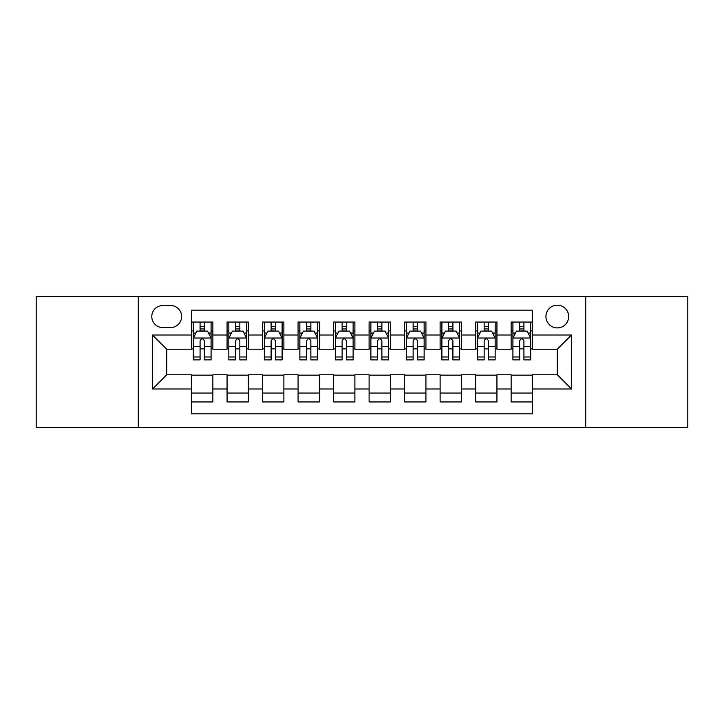 <?xml version="1.0" encoding="UTF-8"?>
<svg xmlns="http://www.w3.org/2000/svg" width="724" height="724" viewBox="0 0 724 724"><rect width="100%" height="100%" fill="white"/><g stroke="black" fill="none" stroke-linecap="round" stroke-linejoin="round"><path stroke-width="1.09" d="M557.299 305.184A11.367 11.367 0 0 0 545.941 316.551A11.367 11.367 0 0 0 557.299 327.909A11.367 11.367 0 0 0 568.666 316.551A11.367 11.367 0 0 0 557.299 305.184M585.707 427.694L687.8 427.694L687.8 296.306L585.707 296.306L585.707 427.694L138.293 427.694L138.293 296.306L36.2 296.306L36.2 427.694L138.293 427.694M532.448 322.053L511.144 322.053L511.144 335.013L496.936 335.013L496.936 349.212L511.144 349.212L511.144 335.013M496.936 335.013L496.936 322.053L475.632 322.053L475.632 335.013L461.423 335.013L461.423 349.212L475.632 349.212L475.632 335.013M461.423 335.013L461.423 322.053L440.12 322.053L440.12 335.013L425.92 335.013L425.92 349.212L440.12 349.212L440.12 335.013M425.92 335.013L425.92 322.053L404.607 322.053L404.607 335.013L390.408 335.013L390.408 349.212L404.607 349.212L404.607 335.013M390.408 335.013L390.408 322.053L369.104 322.053L369.104 335.013L354.896 335.013L354.896 349.212L369.104 349.212L369.104 335.013M354.896 335.013L354.896 322.053L333.592 322.053L333.592 335.013L319.393 335.013L319.393 349.212L333.592 349.212L333.592 335.013M319.393 335.013L319.393 322.053L298.08 322.053L298.08 335.013L283.88 335.013L283.88 349.212L298.08 349.212L298.08 335.013M283.88 335.013L283.88 322.053L262.577 322.053L262.577 335.013L248.368 335.013L248.368 349.212L262.577 349.212L262.577 335.013M248.368 335.013L248.368 322.053L227.065 322.053L227.065 349.212L212.856 349.212L212.856 322.053L191.552 322.053M191.552 401.947L212.856 401.947L212.856 374.788L227.065 374.788L227.065 401.947L248.368 401.947L248.368 374.788L262.577 374.788L262.577 388.987L248.368 388.987M262.577 388.987L262.577 401.947L283.88 401.947L283.88 374.788L298.08 374.788L298.08 388.987L283.88 388.987M298.08 388.987L298.08 401.947L319.393 401.947L319.393 374.788L333.592 374.788L333.592 388.987L319.393 388.987M333.592 388.987L333.592 401.947L354.896 401.947L354.896 374.788L369.104 374.788L369.104 388.987L354.896 388.987M369.104 388.987L369.104 401.947L390.408 401.947L390.408 374.788L404.607 374.788L404.607 388.987L390.408 388.987M404.607 388.987L404.607 401.947L425.92 401.947L425.92 374.788L440.12 374.788L440.12 388.987L425.92 388.987M440.12 388.987L440.12 401.947L461.423 401.947L461.423 374.788L475.632 374.788L475.632 388.987L461.423 388.987M475.632 388.987L475.632 401.947L496.936 401.947L496.936 374.788L511.144 374.788L511.144 388.987L496.936 388.987M162.791 327.556L170.602 327.556A11.005 11.005 0 0 0 181.615 316.551A11.005 11.005 0 0 0 170.602 305.537L162.791 305.537A11.005 11.005 0 0 0 151.787 316.551A11.005 11.005 0 0 0 162.791 327.556M585.707 296.306L138.293 296.306M532.448 335.013L532.448 310.153L191.552 310.153L191.552 349.212L166.701 349.212L166.701 374.788L191.552 374.788L191.552 413.847L532.448 413.847L532.448 374.788L557.299 374.788L557.299 349.212L532.448 349.212L532.448 335.013L571.508 335.013L571.508 388.987L532.448 388.987M191.552 388.987L152.493 388.987L152.493 335.013L191.552 335.013M511.144 388.987L511.144 401.947L532.448 401.947M191.552 330.931L193.326 330.931M200.077 330.931L204.34 330.931M211.082 330.931L212.856 330.931M191.552 348.859L193.326 348.859M200.077 348.859L204.34 348.859M211.082 348.859L212.856 348.859M191.552 375.141L212.856 375.141M191.552 393.069L212.856 393.069M227.065 348.859L228.838 348.859M235.59 348.859L239.843 348.859M246.594 348.859L248.368 348.859M227.065 330.931L228.838 330.931M235.59 330.931L239.843 330.931M246.594 330.931L248.368 330.931M227.065 375.141L248.368 375.141M227.065 393.069L248.368 393.069M262.577 375.141L283.88 375.141M262.577 393.069L283.88 393.069M262.577 330.931L264.351 330.931M271.093 330.931L275.355 330.931M282.107 330.931L283.88 330.931M262.577 348.859L264.351 348.859M271.093 348.859L275.355 348.859M282.107 348.859L283.88 348.859M298.08 375.141L319.393 375.141M298.08 393.069L319.393 393.069M298.08 330.931L299.863 330.931M306.605 330.931L310.868 330.931M317.61 330.931L319.393 330.931M298.08 348.859L299.863 348.859M306.605 348.859L310.868 348.859M317.61 348.859L319.393 348.859M333.592 375.141L354.896 375.141M333.592 393.069L354.896 393.069M333.592 330.931L335.366 330.931M342.117 330.931L346.38 330.931M353.122 330.931L354.896 330.931M333.592 348.859L335.366 348.859M342.117 348.859L346.38 348.859M353.122 348.859L354.896 348.859M369.104 375.141L390.408 375.141M369.104 393.069L390.408 393.069M369.104 330.931L370.878 330.931M377.62 330.931L381.883 330.931M388.634 330.931L390.408 330.931M369.104 348.859L370.878 348.859M377.62 348.859L381.883 348.859M388.634 348.859L390.408 348.859M404.607 375.141L425.92 375.141M404.607 393.069L425.92 393.069M404.607 330.931L406.39 330.931M413.132 330.931L417.395 330.931M424.137 330.931L425.92 330.931M404.607 348.859L406.39 348.859M413.132 348.859L417.395 348.859M424.137 348.859L425.92 348.859M440.12 375.141L461.423 375.141M440.12 393.069L461.423 393.069M440.12 330.931L441.893 330.931M448.645 330.931L452.907 330.931M459.649 330.931L461.423 330.931M440.12 348.859L441.893 348.859M448.645 348.859L452.907 348.859M459.649 348.859L461.423 348.859M475.632 375.141L496.936 375.141M475.632 393.069L496.936 393.069M475.632 330.931L477.406 330.931M484.157 330.931L488.41 330.931M495.162 330.931L496.936 330.931M475.632 348.859L477.406 348.859M484.157 348.859L488.41 348.859M495.162 348.859L496.936 348.859M511.144 375.141L532.448 375.141M511.144 393.069L532.448 393.069M511.144 330.931L512.918 330.931M519.66 330.931L523.923 330.931M530.674 330.931L532.448 330.931M511.144 348.859L512.918 348.859M519.66 348.859L523.923 348.859M530.674 348.859L532.448 348.859M166.701 349.212L152.493 335.013M166.701 374.788L152.493 388.987M571.508 335.013L557.299 349.212M571.508 388.987L557.299 374.788M204.34 326.669L200.077 326.669M211.082 356.977L204.34 356.977L204.34 359.873L211.082 359.873L211.082 338.208L207.535 331.103L196.883 331.103L193.326 338.208L193.326 359.873L200.077 359.873L200.077 356.977L193.326 356.977M193.326 338.208L193.326 322.053M211.082 338.208L211.082 322.053M200.077 331.103L200.077 322.053M204.34 322.053L204.34 331.103M204.34 356.977L204.34 340.868C202.919 338.135 201.498 338.135 200.077 340.868L200.077 356.977M239.843 326.669L235.59 326.669M246.594 356.977L239.843 356.977L239.843 359.873L246.594 359.873L246.594 338.208L243.047 331.103L232.386 331.103L228.838 338.208L228.838 359.873L235.59 359.873L235.59 356.977L228.838 356.977M228.838 338.208L228.838 322.053M246.594 338.208L246.594 322.053M235.59 331.103L235.59 322.053M239.843 322.053L239.843 331.103M239.843 356.977L239.843 340.868C238.431 338.135 237.01 338.135 235.59 340.868L235.59 356.977M275.355 326.669L271.093 326.669M282.107 356.977L275.355 356.977L275.355 359.873L282.107 359.873L282.107 338.208L278.55 331.103L267.898 331.103L264.351 338.208L264.351 359.873L271.093 359.873L271.093 356.977L264.351 356.977M264.351 338.208L264.351 322.053M282.107 338.208L282.107 322.053M271.093 331.103L271.093 322.053M275.355 322.053L275.355 331.103M275.355 356.977L275.355 340.868C273.934 338.135 272.514 338.135 271.093 340.868L271.093 356.977M310.868 326.669L306.605 326.669M317.61 356.977L310.868 356.977L310.868 359.873L317.61 359.873L317.61 338.208L314.062 331.103L303.41 331.103L299.863 338.208L299.863 359.873L306.605 359.873L306.605 356.977L299.863 356.977M299.863 338.208L299.863 322.053M317.61 338.208L317.61 322.053M306.605 331.103L306.605 322.053M310.868 322.053L310.868 331.103M310.868 356.977L310.868 340.868C309.447 338.135 308.026 338.135 306.605 340.868L306.605 356.977M346.38 326.669L342.117 326.669M353.122 356.977L346.38 356.977L346.38 359.873L353.122 359.873L353.122 338.208L349.574 331.103L338.923 331.103L335.366 338.208L335.366 359.873L342.117 359.873L342.117 356.977L335.366 356.977M335.366 338.208L335.366 322.053M353.122 338.208L353.122 322.053M342.117 331.103L342.117 322.053M346.38 322.053L346.38 331.103M346.38 356.977L346.38 340.868C344.959 338.135 343.538 338.135 342.117 340.868L342.117 356.977M381.883 326.669L377.62 326.669M388.634 356.977L381.883 356.977L381.883 359.873L388.634 359.873L388.634 338.208L385.077 331.103L374.426 331.103L370.878 338.208L370.878 359.873L377.62 359.873L377.62 356.977L370.878 356.977M370.878 338.208L370.878 322.053M388.634 338.208L388.634 322.053M377.62 331.103L377.62 322.053M381.883 322.053L381.883 331.103M381.883 356.977L381.883 340.868C380.471 338.135 379.05 338.135 377.62 340.868L377.62 356.977M417.395 326.669L413.132 326.669M424.137 356.977L417.395 356.977L417.395 359.873L424.137 359.873L424.137 338.208L420.59 331.103L409.938 331.103L406.39 338.208L406.39 359.873L413.132 359.873L413.132 356.977L406.39 356.977M406.39 338.208L406.39 322.053M424.137 338.208L424.137 322.053M413.132 331.103L413.132 322.053M417.395 322.053L417.395 331.103M417.395 356.977L417.395 340.868C415.974 338.135 414.553 338.135 413.132 340.868L413.132 356.977M452.907 326.669L448.645 326.669M459.649 356.977L452.907 356.977L452.907 359.873L459.649 359.873L459.649 338.208L456.102 331.103L445.45 331.103L441.893 338.208L441.893 359.873L448.645 359.873L448.645 356.977L441.893 356.977M441.893 338.208L441.893 322.053M459.649 338.208L459.649 322.053M448.645 331.103L448.645 322.053M452.907 322.053L452.907 331.103M452.907 356.977L452.907 340.868C451.486 338.135 450.066 338.135 448.645 340.868L448.645 356.977M488.41 326.669L484.157 326.669M495.162 356.977L488.41 356.977L488.41 359.873L495.162 359.873L495.162 338.208L491.614 331.103L480.953 331.103L477.406 338.208L477.406 359.873L484.157 359.873L484.157 356.977L477.406 356.977M477.406 338.208L477.406 322.053M495.162 338.208L495.162 322.053M484.157 331.103L484.157 322.053M488.41 322.053L488.41 331.103M488.41 356.977L488.41 340.868C486.999 338.135 485.578 338.135 484.157 340.868L484.157 356.977M523.923 326.669L519.66 326.669M530.674 356.977L523.923 356.977L523.923 359.873L530.674 359.873L530.674 338.208L527.117 331.103L516.465 331.103L512.918 338.208L512.918 359.873L519.66 359.873L519.66 356.977L512.918 356.977M512.918 338.208L512.918 322.053M530.674 338.208L530.674 322.053M519.66 331.103L519.66 322.053M523.923 322.053L523.923 331.103M523.923 356.977L523.923 340.868C522.502 338.135 521.081 338.135 519.66 340.868L519.66 356.977M227.065 388.987L212.856 388.987M227.065 335.013L212.856 335.013M210.992 338.027L193.417 338.027M193.326 333.058L195.905 333.058M208.512 333.058L211.082 333.058M200.077 346.443L193.326 346.443M211.082 346.443L204.34 346.443M204.34 328.931L200.077 328.931M246.504 338.027L228.929 338.027M228.838 333.058L231.418 333.058M244.024 333.058L246.594 333.058M235.59 346.443L228.838 346.443M246.594 346.443L239.843 346.443M239.843 328.931L235.59 328.931M282.016 338.027L264.441 338.027M264.351 333.058L266.921 333.058M279.527 333.058L282.107 333.058M271.093 346.443L264.351 346.443M282.107 346.443L275.355 346.443M275.355 328.931L271.093 328.931M317.528 338.027L299.944 338.027M299.863 333.058L302.433 333.058M315.04 333.058L317.61 333.058M306.605 346.443L299.863 346.443M317.61 346.443L310.868 346.443M310.868 328.931L306.605 328.931M353.031 338.027L335.456 338.027M335.366 333.058L337.945 333.058M350.552 333.058L353.122 333.058M342.117 346.443L335.366 346.443M353.122 346.443L346.38 346.443M346.38 328.931L342.117 328.931M388.544 338.027L370.969 338.027M370.878 333.058L373.448 333.058M386.055 333.058L388.634 333.058M377.62 346.443L370.878 346.443M388.634 346.443L381.883 346.443M381.883 328.931L377.62 328.931M424.056 338.027L406.472 338.027M406.39 333.058L408.96 333.058M421.567 333.058L424.137 333.058M413.132 346.443L406.39 346.443M424.137 346.443L417.395 346.443M417.395 328.931L413.132 328.931M459.559 338.027L441.984 338.027M441.893 333.058L444.473 333.058M457.079 333.058L459.649 333.058M448.645 346.443L441.893 346.443M459.649 346.443L452.907 346.443M452.907 328.931L448.645 328.931M495.071 338.027L477.496 338.027M477.406 333.058L479.976 333.058M492.582 333.058L495.162 333.058M484.157 346.443L477.406 346.443M495.162 346.443L488.41 346.443M488.41 328.931L484.157 328.931M530.583 338.027L513.008 338.027M512.918 333.058L515.488 333.058M528.095 333.058L530.674 333.058M519.66 346.443L512.918 346.443M530.674 346.443L523.923 346.443M523.923 328.931L519.66 328.931"/></g></svg>

